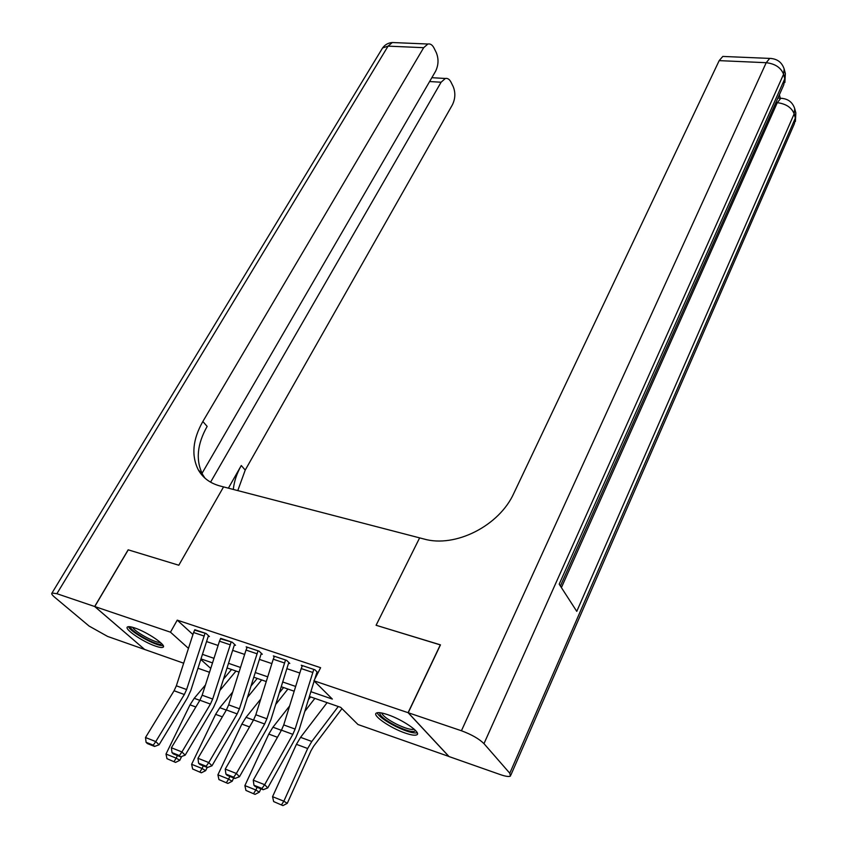 <?xml version="1.0" encoding="UTF-8"?>
<svg xmlns="http://www.w3.org/2000/svg" width="848" height="848" viewBox="0 0 848 848"><rect width="100%" height="100%" fill="white"/><g stroke="black" fill="none" stroke-linecap="round" stroke-linejoin="round"><path stroke-width="1.27" d="M134.779 627.976C147.425 632.089 167.215 645.657 163.007 647.247C161.915 647.83 159.435 647.459 155.576 646.123C143.036 641.989 123.479 628.644 127.56 626.926C128.61 626.365 131.016 626.714 134.779 627.976M387.61 714.641C402.588 719.549 421.604 732.714 416.866 734.781C415.128 735.693 411.269 735.131 405.312 733.096C390.493 728.146 371.763 715.246 376.374 713.062C378.028 712.161 381.78 712.691 387.61 714.641M448.952 756.469L357.983 724.521L340.684 707.349L309.393 696.494M209.509 672.284L197.976 668.235M183.666 663.2L144.69 649.483L94.775 606.543L170.469 632.184L188.468 648.37M310.877 691.682L332.352 699.081L313.94 680.796L320.608 667.694L177.243 620.142L192.941 634.548M206.562 641.565L218.106 645.466M232.649 650.363L244.637 654.412M259.403 659.394L271.869 663.602M286.857 668.659L299.821 673.026M317.979 672.856L314.937 669.793L301.273 665.235L302.153 666.115M314.672 679.365L316.866 672.506L317.968 672.877M284.345 662.924L273.247 659.214L274.455 656.288L285.543 659.988L266.897 718.797L264.64 723.991L236.359 773.482L239.486 776.715L267.629 727.34L270.989 719.56L288.341 663.91L288.68 663.072L289.793 663.454L286.666 660.369L273.353 655.928L274.211 656.765M256.827 653.702L246.015 650.087L247.224 647.215L258.036 650.819L239.433 708.79L237.175 713.91L208.788 762.564L211.968 765.797L240.217 717.249L243.588 709.585L260.877 654.72L261.226 653.893L262.308 654.253L259.117 651.179L246.153 646.854L246.991 647.66M230.009 644.724L219.473 641.194L220.681 638.353L231.218 641.872L212.678 699.049L210.421 704.084L181.938 751.943L185.171 755.165L213.505 707.412L216.876 699.865L234.112 645.752L234.461 644.936L235.521 645.296L232.278 642.222L220.459 638.777M203.87 635.958L193.598 632.513L194.807 629.725L205.078 633.149L186.602 689.541L184.334 694.512L155.778 741.587L159.064 744.798L187.472 697.83L190.842 690.399L208.025 637.007L208.364 636.212L209.392 636.562L206.106 633.498L194.584 630.128M94.775 606.543L128.249 549.843L178.811 565.234L223.554 486.9L423.883 538.989C455.185 548.094 499.313 525.824 513.856 493.239L719.178 60.632L722.803 56.434L724.669 56.509M408.217 712.733L449.048 756.564L500.267 774.584C505.525 776.397 508.906 776.906 510.422 776.121L509.786 773.238L483.975 743.643C479.056 738.809 471.541 734.516 461.429 730.753L408.217 712.733L440.462 644.862L376.088 625.273L440.419 644.936M440.335 644.83L408.089 712.691L448.931 756.522M177.243 620.142L170.469 632.184M313.94 680.796L408.089 712.691M376.088 625.273L419.633 537.876L376.088 625.273M202.439 654.349L213.982 658.324M228.515 663.327L240.514 667.461M255.259 672.538L267.724 676.831M282.702 681.983L295.655 686.445M200.796 659.468L210.749 668.425M294.182 691.215L281.229 686.732M266.251 681.538L253.785 677.213M239.041 672.104L227.052 667.938M212.519 662.903L200.976 658.907M312.583 672.39L301.199 668.574L302.407 665.616L313.792 669.411L295.093 729.068L292.836 734.347L264.671 784.686L267.745 787.93L295.761 737.696L299.132 729.799L314.163 681.008M301.199 668.574L283.73 724.923L281.472 730.17L253.255 780.171L264.671 784.686L261.947 788.428L253.955 785.248L255.206 786.541L263.187 789.721L261.947 788.428M263.187 789.721L267.745 787.93M253.255 780.171L253.955 785.248M273.66 801.572L282.925 805.6L273.66 801.572L272.558 796.685L296.418 744.332L300.563 737.347L327.105 702.642M272.558 796.685L283.847 801.19L307.676 748.508L311.81 741.47L338.267 706.511M281.547 804.752L283.847 801.19L287.271 803.332L282.925 805.6M341.977 708.631L313.707 746.134L310.972 750.819L287.271 803.332M273.247 659.214L255.831 714.758L253.573 719.931L225.239 769.083L236.359 773.482L233.688 777.181L225.907 774.086L227.169 775.369L234.949 778.464L233.688 777.181M234.949 778.464L239.486 776.715M225.239 769.083L225.907 774.086M246.015 650.087L228.653 704.858L226.395 709.956L197.966 758.282L208.788 762.564L206.17 766.221L198.591 763.211L199.884 764.493L207.453 767.514L206.17 766.221M207.453 767.514L211.968 765.797M197.966 758.282L198.591 763.211M219.473 641.194L202.163 695.212L199.905 700.225L171.391 747.766L181.938 751.943L179.373 755.557L171.996 752.621L173.299 753.904L180.677 756.84L179.373 755.557M180.677 756.84L185.171 755.165M171.391 747.766L171.996 752.621M245.941 790.431L255.025 794.375L245.941 790.431L244.881 785.608L268.795 734.082L272.95 727.202L289.592 705.992M308.407 699.695L310.569 696.908M244.881 785.608L255.863 789.997L257.114 787.304M253.626 793.516L255.863 789.997L259.35 792.159L255.025 794.375M260.887 788.81L259.35 792.159M314.852 698.392L304.803 711.377M218.943 779.577L227.858 783.446L218.943 779.577L217.904 774.818L241.86 724.086L246.047 717.323L260.76 699.028M279.299 692.901L283.571 687.537M217.904 774.818L228.61 779.1L229.861 776.439M226.437 782.587L228.61 779.1L232.151 781.262L227.858 783.446M233.698 777.966L232.151 781.262M287.917 689.053L275.706 704.444M192.634 768.988L201.368 772.793L192.634 768.988L191.627 764.302L215.615 714.345L219.812 707.688L232.723 692.01M251.008 686.043L257.23 678.411M191.627 764.302L202.057 768.479L203.308 765.861M199.937 771.924L202.057 768.479L205.651 770.652L201.368 772.793M207.188 767.408L205.651 770.652M261.64 679.937L247.415 697.459M193.598 632.513L176.352 685.809L174.084 690.749L145.506 737.516L155.778 741.587L153.265 745.159L146.079 742.297L147.393 743.579L154.58 746.441L153.265 745.159M154.58 746.441L159.064 744.798M145.506 737.516L146.079 742.297M166.982 758.674L175.557 762.405L166.982 758.674L165.996 754.052L190.016 704.836L194.224 698.296L205.449 684.983M223.469 679.163L231.546 669.496M165.996 754.052L176.172 758.123L177.423 755.547M174.094 761.536L176.172 758.123L179.808 760.306L175.557 762.405M181.663 756.469L179.808 760.306M236.009 671.044L219.886 690.442M415.605 730.573C413.718 732.672 407.199 731.124 396.058 725.909C384.812 720.026 379.385 715.617 379.787 712.691M381.611 712.977C382.946 715.998 388.002 719.772 396.79 724.298C405.418 728.4 411.238 730.054 414.269 729.269M377.084 712.765C379.098 716.549 385.342 721.129 395.836 726.503C406.097 731.411 413.23 733.509 417.227 732.81M161.873 643.865L160.484 644.289C153.954 644.734 128.684 629.969 130.677 626.852M132.67 627.319C134.397 631.601 154.771 642.848 160.081 642.477L160.42 642.466M128.504 626.672C130.306 631.855 155.862 646.049 162.572 645.614L163.155 645.582M777.945 97.944L779.005 98.188M780.319 98.262L779.365 94.764M461.429 730.753L766.21 62.699C775.136 63.759 780.934 67.607 783.584 74.253L784.792 78.769L559.192 584.177L576.767 611.366L794.173 113.844L795.318 118.105L794.406 123.681L510.856 775.104M94.679 606.511L128.154 549.811L178.811 565.234L223.554 486.9L220.014 485.978C210.092 483.275 202.842 477.869 198.252 469.771C191.171 455.503 192.697 439.412 202.852 421.488L423.671 47.689L388.066 46.131L56.89 593.706L94.679 606.511L144.616 649.42M210.569 482.173L441.098 82.224L445.327 78.472C447.596 78.037 449.482 79.246 450.977 82.118L453.192 86.57C455.599 92.57 455.355 98.633 452.45 104.728L245.231 470.068L237.779 490.6M233.306 489.434C234.143 481.399 236.804 473.438 241.277 465.531L228.388 488.162M56.89 593.706L52.004 593.028C51.187 593.621 52.088 595.031 54.685 597.246L89.082 626.057L107.59 636.424L144.595 649.451M201.4 474.424L201.824 473.672M202.015 473.354L435.575 71.274C438.564 65.095 438.798 58.862 436.285 52.597L433.964 47.933C432.332 44.838 430.307 43.534 427.88 44.022L423.671 47.689M204.983 478.166L202.672 474.594C195.57 460.347 197.065 444.288 207.145 426.406L202.852 421.488M295.093 729.068L283.73 724.923M292.836 734.347L281.472 730.17M296.418 744.332L307.676 748.508M300.563 737.347L311.81 741.47M266.897 718.797L255.831 714.758M264.64 723.991L253.573 719.931M239.433 708.79L228.653 704.858M237.175 713.91L226.395 709.956M212.678 699.049L202.163 695.212M210.421 704.084L199.905 700.225M268.795 734.082L277.455 737.294M272.95 727.202L281.398 730.308M241.86 724.086L249.535 726.927M246.047 717.323L253.499 720.058M215.615 714.345L222.346 716.836M219.812 707.688L226.31 710.083M186.602 689.541L176.352 685.809M184.334 694.512L174.084 690.749M190.016 704.836L195.846 706.999M194.224 698.296L199.831 700.353M509.786 773.238L795.318 118.105L795.837 112.879L794.703 108.608L794.173 113.844C791.64 107.537 786.011 103.806 777.287 102.672L775.878 102.587M560.39 586.042L783.764 84.906L785.354 73.49L784.156 68.985L783.584 74.253L483.975 743.643M771.457 58.47L769.719 58.406L766.21 62.699L719.178 60.632M561.408 587.611L777.287 102.672L780.807 98.283L777.87 98.114M782.46 98.368L780.807 98.283C787.898 98.654 792.53 102.089 794.703 108.608M241.277 465.531L245.231 470.068M441.098 82.224L429.607 81.546M381.801 49.248L382.575 47.965L388.066 46.131L392.327 42.527L394.691 42.623M163.007 647.247L163.431 646.494M784.156 68.985C781.888 62.201 777.075 58.682 769.719 58.406L722.803 56.434M784.877 82.532L785.354 73.49M795.403 121.497L795.837 112.879M202.672 474.594L198.252 469.771M445.327 78.472L431.844 77.698M427.88 44.022L392.327 42.527C388.267 42.835 385.013 44.647 382.575 47.965L52.004 593.028"/></g></svg>
